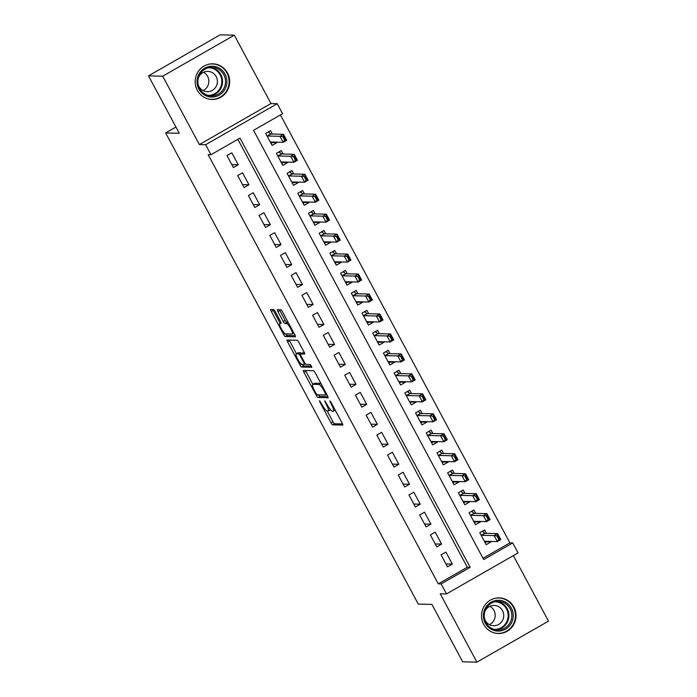 <?xml version="1.0" encoding="UTF-8"?>
<svg xmlns="http://www.w3.org/2000/svg" width="697" height="697" viewBox="0 0 697 697"><rect width="100%" height="100%" fill="white"/><g stroke="black" fill="none" stroke-linecap="round" stroke-linejoin="round"><path stroke-width="1.05" d="M327.242 411.091A7.17 1.542 -119.8 0 1 322.092 404.774L319.522 400.697L319.871 402.064L331.031 422.879A2.239 0.479 -119.8 0 0 332.643 424.856L342.68 425.092A2.239 0.479 -119.8 0 0 342.741 425.083A2.239 0.479 -119.8 0 0 342.183 423.149L331.023 402.326L329.855 400.958L331.685 405.001A7.17 1.542 -119.8 0 1 333.462 411.186A7.17 1.542 -119.8 0 1 333.262 411.23L332.425 411.213A7.17 1.542 -119.8 0 1 327.285 404.896L324.706 400.819L326.501 404.879A7.17 1.542 -119.8 0 1 328.278 411.064A7.17 1.542 -119.8 0 1 328.078 411.108L327.242 411.091L332.966 421.772A2.239 0.479 -119.8 0 0 334.577 423.75L342.567 423.942M197.329 90.288A17.808 17.251 91.4 0 0 212.001 99.453A17.808 17.251 91.4 0 0 227.178 90.854A17.808 17.251 91.4 0 0 227.518 73.002A17.808 17.251 91.4 0 0 212.846 63.836A17.808 17.251 91.4 0 0 197.678 72.436A17.808 17.251 91.4 0 0 197.329 90.288M483.683 624.338A17.808 17.251 91.4 0 0 498.355 633.503A17.808 17.251 91.4 0 0 513.532 624.904A17.808 17.251 91.4 0 0 513.872 607.052A17.808 17.251 91.4 0 0 499.2 597.887A17.808 17.251 91.4 0 0 484.032 606.486A17.808 17.251 91.4 0 0 483.683 624.338M275.228 311.568A2.239 0.479 -119.8 0 0 273.625 309.599L270.802 309.529A2.239 0.479 -119.8 0 0 270.741 309.546A2.239 0.479 -119.8 0 0 271.299 311.481L283.696 334.604A2.239 0.479 -119.8 0 0 285.308 336.573L295.345 336.817A2.239 0.479 -119.8 0 0 295.406 336.799A2.239 0.479 -119.8 0 0 294.848 334.865L282.451 311.742A2.239 0.479 -119.8 0 0 280.847 309.773L277.441 309.686A2.239 0.479 -119.8 0 0 277.38 309.703A2.239 0.479 -119.8 0 0 277.937 311.637L283.243 321.535A2.239 0.479 -119.8 0 0 284.846 323.504L286.537 323.547A5.994 1.289 -119.8 0 1 290.658 328.487A5.994 1.289 -119.8 0 1 292.331 333.994A5.994 1.289 -119.8 0 1 292.156 334.029L285.552 333.872A5.994 1.289 -119.8 0 1 281.431 328.932A5.994 1.289 -119.8 0 1 279.758 323.425A5.994 1.289 -119.8 0 1 279.924 323.391L281.03 323.417A2.239 0.479 -119.8 0 0 281.091 323.399A2.239 0.479 -119.8 0 0 280.534 321.465L275.228 311.568M210.973 154.708L205.615 144.723L277.223 103.714L282.581 113.698L253.551 130.322L483.701 559.56L512.731 542.937L518.08 552.913L446.472 593.922L441.123 583.938L470.153 567.314L240.003 138.084L210.973 154.708L208.133 154.638L438.282 583.868L441.123 583.938M446.472 593.922L440.225 593.774L476.887 662.15L462.686 661.81L431.913 604.412L418.278 604.09L165.642 132.927L179.277 133.258L148.505 75.86L162.706 76.2L199.368 144.575L205.615 144.723M303.483 370.473A2.239 0.479 -119.8 0 0 303.422 370.49A2.239 0.479 -119.8 0 0 303.979 372.425L316.377 395.548A2.239 0.479 -119.8 0 0 317.98 397.517L328.026 397.76A2.239 0.479 -119.8 0 0 328.087 397.743A2.239 0.479 -119.8 0 0 327.529 395.809L315.131 372.686A2.239 0.479 -119.8 0 0 313.519 370.717L303.483 370.473M300.032 365.071L287.634 341.948A2.239 0.479 -119.8 0 1 287.086 340.014A2.239 0.479 -119.8 0 1 287.147 340.005L297.183 340.241A2.239 0.479 -119.8 0 1 298.786 342.218L304.101 352.116A2.239 0.479 -119.8 0 1 304.65 354.041A2.239 0.479 -119.8 0 1 304.589 354.059L300.52 353.963A2.239 0.479 -119.8 0 0 300.459 353.971A2.239 0.479 -119.8 0 0 301.008 355.906L304.537 362.475A2.239 0.479 -119.8 0 0 306.14 364.444L310.383 364.548L311.89 367.275L301.644 367.049A2.239 0.479 -119.8 0 1 300.032 365.071L301.531 364.217M148.505 75.86L220.113 34.85L234.314 35.19L162.706 76.2M476.887 662.15L548.495 621.14L513.367 555.622M276.692 142.144L276.944 142.632L272.431 142.519M272.344 134.051L270.523 130.653L265.688 133.423L272.109 145.403L276.944 142.632M287.391 162.113L287.652 162.593L283.13 162.488M283.052 154.02L281.231 150.613L276.387 153.384L282.816 165.363L287.652 162.593M298.098 182.074L298.36 182.562L293.838 182.448M293.759 173.98L291.93 170.582L287.094 173.353L293.515 185.332L298.36 182.562M308.806 202.043L309.059 202.522L304.545 202.418M304.467 193.949L302.637 190.542L297.802 193.313L304.223 205.293L309.059 202.522M319.505 222.003L319.766 222.482L315.253 222.378M315.166 213.909L313.345 210.511L308.501 213.282L314.931 225.253L319.766 222.482M330.212 241.972L330.474 242.451L325.952 242.347M325.874 233.878L324.044 230.472L319.209 233.242L325.63 245.222L330.474 242.451M340.92 261.933L341.173 262.412L336.66 262.307M336.581 253.839L334.752 250.432L329.916 253.203L336.337 265.182L341.173 262.412M351.619 281.902L351.88 282.381L347.367 282.268M347.28 273.808L345.459 270.401L340.615 273.172L347.045 285.151L351.88 282.381M362.327 301.862L362.588 302.341L358.066 302.237M357.988 293.768L356.158 290.361L351.323 293.132L357.744 305.112L362.588 302.341M373.034 321.831L373.287 322.31L368.774 322.197M368.696 313.737L366.866 310.331L362.031 313.101L368.452 325.081L373.287 322.31M383.733 341.791L383.995 342.271L379.482 342.166M379.395 333.697L377.574 330.291L372.729 333.061L379.159 345.041L383.995 342.271M394.441 361.76L394.702 362.24L390.181 362.126M390.102 353.667L388.273 350.26L383.437 353.03L389.858 365.01L394.702 362.24M405.149 381.721L405.401 382.2L400.888 382.095M400.81 373.627L398.98 370.22L394.145 372.991L400.566 384.971L405.401 382.2M415.848 401.69L416.109 402.169L411.596 402.056M411.509 393.587L409.688 390.189L404.844 392.96L411.274 404.94L416.109 402.169M426.555 421.65L426.817 422.129L422.295 422.025M422.216 413.556L420.387 410.15L415.551 412.92L421.973 424.9L426.817 422.129M437.263 441.61L437.516 442.098L433.003 441.985M432.924 433.517L431.094 430.119L426.259 432.889L432.68 444.869L437.516 442.098M447.962 461.58L448.223 462.059L443.71 461.954M443.623 453.486L441.802 450.079L436.958 452.85L443.388 464.829L448.223 462.059M458.67 481.54L458.931 482.019L454.409 481.915M454.331 473.446L452.501 470.048L447.666 472.819L454.087 484.79L458.931 482.019M469.377 501.509L469.63 501.988L465.117 501.884M465.038 493.415L463.209 490.008L458.373 492.779L464.794 504.759L469.63 501.988M480.076 521.469L480.338 521.948L475.824 521.844M475.737 513.375L473.916 509.977L469.072 512.748L475.502 524.719L480.338 521.948M441.07 554.873L447.5 566.853L452.336 564.082L445.914 552.102L441.07 554.873M430.371 534.913L436.792 546.884L441.628 544.113L435.207 532.142L430.371 534.913M419.664 514.944L426.085 526.923L430.929 524.153L424.499 512.173L419.664 514.944M408.956 494.983L415.386 506.963L420.221 504.192L413.8 492.213L408.956 494.983M398.257 475.014L404.678 486.994L409.514 484.223L403.093 472.244L398.257 475.014M387.549 455.054L393.971 467.034L398.815 464.263L392.385 452.283L387.549 455.054M376.842 435.085L383.272 447.065L388.107 444.294L381.686 432.314L376.842 435.085M366.143 415.124L372.564 427.104L377.399 424.334L370.978 412.354L366.143 415.124M355.435 395.155L361.856 407.135L366.7 404.365L360.271 392.385L355.435 395.155M344.727 375.195L351.157 387.175L355.993 384.404L349.572 372.425L344.727 375.195M334.029 355.226L340.45 367.206L345.285 364.435L338.864 352.455L334.029 355.226M323.321 335.266L329.742 347.245L334.586 344.475L328.156 332.495L323.321 335.266M312.613 315.305L319.043 327.276L323.878 324.506L317.457 312.526L312.613 315.305M301.914 295.336L308.335 307.316L313.171 304.545L306.75 292.566L301.914 295.336M291.207 275.376L297.628 287.347L302.472 284.576L296.042 272.605L291.207 275.376M280.499 255.407L286.929 267.387L291.764 264.616L285.343 252.636L280.499 255.407M269.8 235.447L276.221 247.426L281.057 244.656L274.635 232.676L269.8 235.447M259.092 215.478L265.513 227.457L270.358 224.687L263.928 212.707L259.092 215.478M248.385 195.517L254.814 207.497L259.65 204.726L253.229 192.747L248.385 195.517M237.686 175.548L244.107 187.528L248.942 184.757L242.521 172.778L237.686 175.548M438.282 583.868L467.312 567.245L237.851 139.313M238.243 164.797L231.813 152.817L226.978 155.588L233.399 167.568L238.243 164.797L231.831 164.64M483.004 558.262L509.89 542.867L280.429 114.927M486.445 533.344L484.615 529.938L479.78 532.708L486.201 544.688L491.045 541.918L490.784 541.438M175.94 127.028L165.642 132.927M199.368 144.575L270.976 103.565L234.314 35.19M270.976 103.565L277.223 103.714M509.89 542.867L512.731 542.937M467.312 567.245L470.153 567.314M491.045 541.918L486.523 541.804M452.336 564.082L445.932 563.925M441.628 544.113L435.224 543.965M430.929 524.153L424.517 523.996M420.221 504.192L413.818 504.036M409.514 484.223L403.11 484.075M398.815 464.263L392.402 464.106M388.107 444.294L381.703 444.146M377.399 424.334L370.996 424.177M366.7 404.365L360.288 404.216M355.993 384.404L349.589 384.247M345.285 364.435L338.881 364.287M334.586 344.475L328.174 344.318M323.878 324.506L317.475 324.358M313.171 304.545L306.767 304.389M302.472 284.576L296.059 284.428M291.764 264.616L285.361 264.459M281.057 244.656L274.653 244.499M270.358 224.687L263.945 224.53M259.65 204.726L253.246 204.57M248.942 184.757L242.539 184.609M328.278 411.064L330.212 409.949A7.17 1.542 -119.8 0 0 330.422 409.636M318.529 394.824A2.239 0.479 -119.8 0 0 319.923 396.41L327.904 396.602M305.539 370.525A2.239 0.479 -119.8 0 0 305.913 371.309L312.866 384.291M316.002 393.404L317.126 394.79L325.978 394.99L324.07 390.799A7.17 1.542 -119.8 0 0 318.921 384.483L312.901 384.343A7.17 1.542 -119.8 0 0 312.7 384.387A7.17 1.542 -119.8 0 0 314.478 390.564L316.002 393.404M320.864 383.376A7.17 1.542 -119.8 0 0 320.855 383.376L318.921 384.483M312.7 384.387L314.635 383.28A7.17 1.542 -119.8 0 1 314.835 383.228L320.855 383.376M296.469 353.701L289.577 340.842L287.634 341.948M289.194 340.049A2.239 0.479 -119.8 0 0 289.577 340.842M304.476 352.9L302.454 352.856A2.239 0.479 -119.8 0 0 302.393 352.865A2.239 0.479 -119.8 0 0 302.35 352.917M311.611 366.125L303.578 365.934L301.644 367.049M296.295 353.858A5.994 1.289 -119.8 0 0 296.129 353.902A5.994 1.289 -119.8 0 0 297.802 359.408A5.994 1.289 -119.8 0 0 301.914 364.348L304.24 364.4A2.239 0.479 -119.8 0 0 304.31 364.383A2.239 0.479 -119.8 0 0 303.753 362.457L300.233 355.888A2.239 0.479 -119.8 0 0 298.621 353.919L296.295 353.858L298.229 352.752A5.994 1.289 -119.8 0 0 298.063 352.795L296.129 353.902M301.331 353.475A2.239 0.479 -119.8 0 0 300.555 352.804L298.621 353.919M298.229 352.752L300.555 352.804M302.193 364.348A2.239 0.479 -119.8 0 0 303.578 365.934M279.497 309.738A2.239 0.479 -119.8 0 0 279.872 310.531L285.178 320.42A2.239 0.479 -119.8 0 0 286.781 322.397L288.183 322.432M285.848 333.88A2.239 0.479 -119.8 0 0 287.242 335.466L295.223 335.658M272.858 309.581A2.239 0.479 -119.8 0 0 273.233 310.365L280.124 323.216M487.316 541.351L485.095 542.623M482.864 530.948L483.579 532.29M497.1 536.289L498.703 539.278L499.287 538.947L497.684 535.958L494.112 535.601L497.588 533.606L500.803 539.6L497.318 541.595L494.112 535.601L481.61 535.305A2.283 0.488 60.2 0 1 481.383 535.209L480.956 534.895M497.684 535.958L497.588 533.606L485.095 533.31A2.283 0.488 60.2 0 1 484.868 533.214L482.838 531.759L482.829 530.879L482.838 531.759M484.589 541.682L484.703 541.386A2.283 0.488 60.2 0 1 484.755 541.308A2.283 0.488 60.2 0 1 484.824 541.29L497.318 541.595L498.703 539.278M499.287 538.947L500.803 539.6M511.389 608.202A15.412 14.925 -88.6 0 1 505.552 629.156A15.412 14.925 -88.6 0 1 485.26 623.162A15.412 14.925 -88.6 0 1 491.097 602.208A15.412 14.925 -88.6 0 1 511.389 608.202M485.94 622.604A14.271 13.827 91.4 0 0 497.702 629.94A14.271 13.827 91.4 0 0 509.856 623.057A14.271 13.827 91.4 0 0 510.134 608.751A14.271 13.827 91.4 0 0 498.381 601.406A14.271 13.827 91.4 0 0 486.218 608.298A14.271 13.827 91.4 0 0 485.94 622.604M489.843 606.32A10.159 9.845 -88.6 0 1 489.407 624.625M484.537 618.736A10.159 9.845 91.4 0 0 502.31 620.835A10.159 9.845 91.4 0 0 494.138 605.414A10.159 9.845 91.4 0 0 484.694 611.975M493.955 632.806A17.695 17.137 91.4 0 0 497.902 633.373A17.695 17.137 91.4 0 0 512.983 624.834A17.695 17.137 91.4 0 0 513.323 607.096A17.695 17.137 91.4 0 0 498.747 597.991A17.695 17.137 91.4 0 0 494.783 598.374M224.756 89.564A15.412 14.925 -88.6 0 1 204.273 94.853A15.412 14.925 -88.6 0 1 199.176 73.708A15.412 14.925 -88.6 0 1 219.668 68.419A15.412 14.925 -88.6 0 1 224.756 89.564M199.847 74.283A14.271 13.827 91.4 0 0 211.348 95.898A14.271 13.827 91.4 0 0 223.528 88.972A14.271 13.827 91.4 0 0 212.027 67.365A14.271 13.827 91.4 0 0 199.847 74.283M203.489 72.27A10.159 9.845 -88.6 0 1 203.054 90.584M198.183 84.694A10.159 9.845 91.4 0 0 215.974 86.759A10.159 9.845 91.4 0 0 207.784 71.373A10.159 9.845 91.4 0 0 198.34 77.925M207.601 98.756A17.695 17.137 91.4 0 0 211.548 99.331A17.695 17.137 91.4 0 0 226.656 90.741A17.695 17.137 91.4 0 0 212.393 63.941A17.695 17.137 91.4 0 0 208.429 64.324M476.617 521.391L474.396 522.663M472.157 510.979L472.88 512.33M486.393 516.32L488.005 519.317L488.58 518.986L486.976 515.989L483.404 515.641L486.889 513.645L490.096 519.631L486.611 521.626L483.404 515.641L470.902 515.336A2.283 0.488 60.2 0 1 470.684 515.24L470.248 514.935M486.976 515.989L486.889 513.645L474.387 513.349A2.283 0.488 60.2 0 1 474.169 513.245L472.13 511.798L472.122 510.918L472.13 511.798M473.89 521.713L473.995 521.417A2.283 0.488 60.2 0 1 474.056 521.347A2.283 0.488 60.2 0 1 474.117 521.33L486.611 521.626L488.005 519.317M488.58 518.986L490.096 519.631M465.91 501.422L463.688 502.694M461.449 491.019L462.172 492.361M475.694 496.36L477.297 499.357L477.881 499.017L476.269 496.029L472.697 495.672L476.182 493.676L479.397 499.671L475.912 501.666L472.697 495.672L460.203 495.375A2.283 0.488 60.2 0 1 459.976 495.279L459.55 494.966M476.269 496.029L476.182 493.676L463.679 493.38A2.283 0.488 60.2 0 1 463.461 493.284L461.431 491.829L461.414 490.949L461.431 491.829M463.183 501.753L463.287 501.457A2.283 0.488 60.2 0 1 463.348 501.378A2.283 0.488 60.2 0 1 463.409 501.361L475.912 501.666L477.297 499.357M477.881 499.017L479.397 499.671M455.202 481.461L452.98 482.733M450.75 471.05L451.464 472.4M464.986 476.391L466.589 479.388L467.173 479.057L465.57 476.06L461.998 475.711L465.474 473.716L468.689 479.702L465.204 481.697L461.998 475.711L449.495 475.415A2.283 0.488 60.2 0 1 449.269 475.31L448.842 475.006M465.57 476.06L465.474 473.716L452.98 473.42A2.283 0.488 60.2 0 1 452.754 473.315L450.724 471.869L450.715 470.989L450.724 471.869M452.475 481.784L452.588 481.488A2.283 0.488 60.2 0 1 452.641 481.418A2.283 0.488 60.2 0 1 452.71 481.4L465.204 481.697L466.589 479.388M467.173 479.057L468.689 479.702M444.503 461.492L442.281 462.764M440.042 451.09L440.765 452.431M454.278 456.43L455.89 459.428L456.465 459.088L454.862 456.099L451.29 455.742L454.775 453.747L457.981 459.741L454.496 461.736L451.29 455.742L438.788 455.446A2.283 0.488 60.2 0 1 438.57 455.35L438.134 455.036M454.862 456.099L454.775 453.747L442.273 453.451A2.283 0.488 60.2 0 1 442.055 453.355L440.016 451.9L440.007 451.02L440.016 451.9M441.767 461.823L441.881 461.527A2.283 0.488 60.2 0 1 441.942 461.449A2.283 0.488 60.2 0 1 442.003 461.44L454.496 461.736L455.89 459.428M456.465 459.088L457.981 459.741M433.795 441.532L431.574 442.804M429.335 431.121L430.058 432.471M443.58 436.461L445.183 439.458L445.766 439.127L444.155 436.13L440.582 435.782L444.067 433.787L447.282 439.772L443.797 441.767L440.582 435.782L428.089 435.486A2.283 0.488 60.2 0 1 427.862 435.381L427.435 435.076M444.155 436.13L444.067 433.787L431.565 433.49A2.283 0.488 60.2 0 1 431.347 433.386L429.317 431.94L429.3 431.06L429.317 431.94M431.068 441.854L431.173 441.558A2.283 0.488 60.2 0 1 431.234 441.489A2.283 0.488 60.2 0 1 431.295 441.471L443.797 441.767L445.183 439.458M445.766 439.127L447.282 439.772M423.088 421.563L420.866 422.844M418.627 411.16L419.35 412.502M432.872 416.501L434.475 419.498L435.059 419.158L433.456 416.17L429.883 415.813L433.36 413.818L436.575 419.812L433.09 421.807L429.883 415.813L417.381 415.517A2.283 0.488 60.2 0 1 417.154 415.421L416.728 415.116M433.456 416.17L433.36 413.818L420.866 413.521A2.283 0.488 60.2 0 1 420.639 413.426L418.609 411.971L418.592 411.091L418.609 411.971M420.361 421.894L420.474 421.598A2.283 0.488 60.2 0 1 420.526 421.519A2.283 0.488 60.2 0 1 420.596 421.511L433.09 421.807L434.475 419.498M435.059 419.158L436.575 419.812M412.389 401.603L410.167 402.875M407.928 391.191L408.651 392.542M422.164 396.532L423.776 399.529L424.351 399.198L422.748 396.201L419.176 395.852L422.661 393.857L425.867 399.843L422.382 401.838L419.176 395.852L406.673 395.556A2.283 0.488 60.2 0 1 406.456 395.452L406.02 395.147M422.748 396.201L422.661 393.857L410.158 393.561A2.283 0.488 60.2 0 1 409.941 393.457L407.902 392.01L407.893 391.13L407.902 392.01M409.653 401.925L409.766 401.629A2.283 0.488 60.2 0 1 409.827 401.559A2.283 0.488 60.2 0 1 409.888 401.542L422.382 401.838L423.776 399.529M424.351 399.198L425.867 399.843M401.681 381.642L399.459 382.914M397.22 371.231L397.943 372.573M411.465 376.572L413.068 379.569L413.652 379.238L412.04 376.241L408.468 375.892L411.953 373.897L415.168 379.882L411.683 381.878L408.468 375.892L395.974 375.587A2.283 0.488 60.2 0 1 395.748 375.491L395.312 375.186M412.04 376.241L411.953 373.897L399.451 373.592A2.283 0.488 60.2 0 1 399.233 373.496L397.203 372.05L397.185 371.161L397.203 372.05M398.954 381.965L399.059 381.668A2.283 0.488 60.2 0 1 399.12 381.59A2.283 0.488 60.2 0 1 399.181 381.581L411.683 381.878L413.068 379.569M413.652 379.238L415.168 379.882M390.973 361.673L388.752 362.945M386.513 351.262L387.236 352.612M400.758 356.611L402.361 359.6L402.944 359.269L401.341 356.272L397.76 355.923L401.245 353.928L404.46 359.922L400.975 361.909L397.76 355.923L385.267 355.627A2.283 0.488 60.2 0 1 385.04 355.531L384.613 355.217M401.341 356.272L401.245 353.928L388.752 353.632A2.283 0.488 60.2 0 1 388.525 353.536L386.495 352.081L386.478 351.201L386.495 352.081M388.246 361.996L388.36 361.708A2.283 0.488 60.2 0 1 388.412 361.63A2.283 0.488 60.2 0 1 388.482 361.612L400.975 361.909L402.361 359.6M402.944 359.269L404.46 359.922M380.274 341.713L378.053 342.985M375.814 331.302L376.537 332.652M390.05 336.642L391.662 339.639L392.237 339.308L390.634 336.311L387.062 335.963L390.547 333.968L393.753 339.953L390.268 341.948L387.062 335.963L374.559 335.658A2.283 0.488 60.2 0 1 374.341 335.562L373.906 335.257M390.634 336.311L390.547 333.968L378.044 333.663A2.283 0.488 60.2 0 1 377.826 333.567L375.788 332.12L375.779 331.241L375.788 332.12M377.539 342.035L377.652 341.739A2.283 0.488 60.2 0 1 377.713 341.661A2.283 0.488 60.2 0 1 377.774 341.652L390.268 341.948L391.662 339.639M392.237 339.308L393.753 339.953M369.567 321.744L367.345 323.016M365.106 311.341L365.829 312.683M379.351 316.682L380.954 319.67L381.538 319.339L379.926 316.342L376.354 315.994L379.839 313.998L383.054 319.993L379.569 321.988L376.354 315.994L363.86 315.697A2.283 0.488 60.2 0 1 363.634 315.602L363.198 315.288M379.926 316.342L379.839 313.998L367.336 313.702A2.283 0.488 60.2 0 1 367.119 313.606L365.089 312.151L365.071 311.271L365.089 312.151M366.84 322.066L366.944 321.779A2.283 0.488 60.2 0 1 367.005 321.7A2.283 0.488 60.2 0 1 367.066 321.683L379.569 321.988L380.954 319.67M381.538 319.339L383.054 319.993M358.859 301.784L356.637 303.056M354.398 291.372L355.122 292.723M368.643 296.713L370.246 299.71L370.83 299.379L369.227 296.382L365.646 296.033L369.131 294.038L372.346 300.024L368.861 302.019L365.646 296.033L353.152 295.728A2.283 0.488 60.2 0 1 352.926 295.633L352.499 295.328M369.227 296.382L369.131 294.038L356.637 293.733A2.283 0.488 60.2 0 1 356.411 293.637L354.381 292.191L354.364 291.311L354.381 292.191M356.132 302.106L356.245 301.81A2.283 0.488 60.2 0 1 356.298 301.74A2.283 0.488 60.2 0 1 356.367 301.723L368.861 302.019L370.246 299.71M370.83 299.379L372.346 300.024M348.16 281.815L345.939 283.087M343.699 271.412L344.423 272.754M357.936 276.753L359.547 279.741L360.122 279.41L358.519 276.421L354.947 276.064L358.432 274.069L361.638 280.063L358.153 282.058L354.947 276.064L342.445 275.768A2.283 0.488 60.2 0 1 342.227 275.672L341.791 275.359M358.519 276.421L358.432 274.069L345.93 273.773A2.283 0.488 60.2 0 1 345.712 273.677L343.673 272.222L343.665 271.342L343.673 272.222M345.424 282.146L345.538 281.849A2.283 0.488 60.2 0 1 345.59 281.771A2.283 0.488 60.2 0 1 345.66 281.754L358.153 282.058L359.547 279.741M360.122 279.41L361.638 280.063M337.453 261.854L335.231 263.126M332.992 251.443L333.715 252.793M347.237 256.784L348.84 259.781L349.424 259.45L347.812 256.452L344.24 256.104L347.725 254.109L350.94 260.094L347.454 262.089L344.24 256.104L331.746 255.799A2.283 0.488 60.2 0 1 331.519 255.703L331.084 255.398M347.812 256.452L347.725 254.109L335.222 253.804A2.283 0.488 60.2 0 1 335.004 253.708L332.974 252.262L332.957 251.382L332.974 252.262M334.726 262.177L334.83 261.88A2.283 0.488 60.2 0 1 334.891 261.811A2.283 0.488 60.2 0 1 334.952 261.793L347.454 262.089L348.84 259.781M349.424 259.45L350.94 260.094M326.745 241.885L324.523 243.157M322.284 231.482L323.007 232.824M336.529 236.823L338.132 239.812L338.716 239.48L337.113 236.492L333.532 236.135L337.017 234.14L340.232 240.134L336.747 242.129L333.532 236.135L321.038 235.839A2.283 0.488 60.2 0 1 320.812 235.743L320.385 235.429M337.113 236.492L337.017 234.14L324.523 233.843A2.283 0.488 60.2 0 1 324.297 233.748L322.267 232.293L322.249 231.413L322.267 232.293M324.018 242.216L324.131 241.92A2.283 0.488 60.2 0 1 324.183 241.842A2.283 0.488 60.2 0 1 324.253 241.824L336.747 242.129L338.132 239.812M338.716 239.48L340.232 240.134M316.046 221.925L313.824 223.197M311.585 211.513L312.308 212.864M325.821 216.854L327.433 219.851L328.008 219.52L326.405 216.523L322.833 216.175L326.318 214.179L329.524 220.165L326.039 222.16L322.833 216.175L310.331 215.878A2.283 0.488 60.2 0 1 310.113 215.774L309.677 215.469M326.405 216.523L326.318 214.179L313.816 213.883A2.283 0.488 60.2 0 1 313.598 213.779L311.559 212.332L311.55 211.452L311.559 212.332M313.31 222.247L313.423 221.951A2.283 0.488 60.2 0 1 313.476 221.881A2.283 0.488 60.2 0 1 313.545 221.864L326.039 222.16L327.433 219.851M328.008 219.52L329.524 220.165M305.338 201.956L303.117 203.228M300.877 191.553L301.601 192.895M315.122 196.894L316.726 199.891L317.309 199.551L315.697 196.563L312.125 196.205L315.61 194.21L318.825 200.205L315.34 202.2L312.125 196.205L299.632 195.909A2.283 0.488 60.2 0 1 299.405 195.813L298.969 195.5M315.697 196.563L315.61 194.21L303.108 193.914A2.283 0.488 60.2 0 1 302.89 193.818L300.86 192.363L300.843 191.483L300.86 192.363M302.611 202.287L302.716 201.991A2.283 0.488 60.2 0 1 302.777 201.912A2.283 0.488 60.2 0 1 302.838 201.895L315.34 202.2L316.726 199.891M317.309 199.551L318.825 200.205M294.631 181.995L292.409 183.267M290.17 171.584L290.893 172.934M304.415 176.925L306.018 179.922L306.602 179.591L304.998 176.594L301.418 176.245L304.903 174.25L308.118 180.235L304.633 182.231L301.418 176.245L288.924 175.949A2.283 0.488 60.2 0 1 288.697 175.844L288.27 175.539M304.998 176.594L304.903 174.25L292.409 173.954A2.283 0.488 60.2 0 1 292.182 173.849L290.152 172.403L290.135 171.523L290.152 172.403M291.904 182.318L292.017 182.022A2.283 0.488 60.2 0 1 292.069 181.952A2.283 0.488 60.2 0 1 292.13 181.934L304.633 182.231L306.018 179.922M306.602 179.591L308.118 180.235M283.932 162.026L281.71 163.298M279.471 151.624L280.194 152.965M293.707 156.964L295.319 159.962L295.894 159.622L294.291 156.633L290.719 156.276L294.204 154.281L297.41 160.275L293.925 162.27L290.719 156.276L278.216 155.98A2.283 0.488 60.2 0 1 277.998 155.884L277.563 155.57M294.291 156.633L294.204 154.281L281.701 153.985A2.283 0.488 60.2 0 1 281.483 153.889L279.445 152.434L279.436 151.554L279.445 152.434M281.196 162.357L281.309 162.061A2.283 0.488 60.2 0 1 281.361 161.983A2.283 0.488 60.2 0 1 281.431 161.974L293.925 162.27L295.319 159.962M295.894 159.622L297.41 160.275M273.224 142.066L271.002 143.338M268.763 131.655L269.486 133.005M283.008 136.995L284.611 139.992L285.195 139.661L283.583 136.664L280.011 136.316L283.496 134.321L286.711 140.306L283.226 142.301L280.011 136.316L267.517 136.02A2.283 0.488 60.2 0 1 267.291 135.915L266.855 135.61M283.583 136.664L283.496 134.321L270.994 134.024A2.283 0.488 60.2 0 1 270.776 133.92L268.746 132.474L268.728 131.594L268.746 132.474M270.497 142.388L270.602 142.092A2.283 0.488 60.2 0 1 270.663 142.022A2.283 0.488 60.2 0 1 270.724 142.005L283.226 142.301L284.611 139.992M285.195 139.661L286.711 140.306M320.446 401.733L319.871 402.064M330.822 401.977L330.239 402.308M325.638 401.855L325.055 402.186M327.093 404.539L326.501 404.879M332.277 404.669L331.685 405.001M334.577 423.75L332.643 424.856M332.966 421.772L331.031 422.879M319.923 396.41L317.98 397.517M317.675 394.807L316.377 395.548M305.913 371.309L303.979 372.425M326.823 394.493L326.013 394.955M326.179 393.3L325.595 393.639M324.654 390.459L324.07 390.799M314.835 383.228L312.901 384.343M302.454 352.856L300.52 353.963M305.356 363.764L304.354 364.339M304.345 362.118L303.753 362.457M300.825 355.548L300.233 355.888M281.083 322.728L279.924 323.391M288.253 322.563L286.537 323.547M286.781 322.397L284.846 323.504M285.178 320.42L283.243 321.535M279.872 310.531L277.937 311.637M287.242 335.466L285.308 336.573M285.178 333.75L283.696 334.604M273.233 310.365L271.299 311.481M484.868 533.214L481.383 535.209M485.095 533.31L481.61 535.305M496.9 601.459A14.271 13.827 -88.6 0 1 507.172 608.681A14.271 13.827 -88.6 0 1 496.22 629.827M494.19 629.391A13.801 13.365 91.4 0 0 506.153 622.865A13.801 13.365 91.4 0 0 506.501 608.899A13.801 13.365 91.4 0 0 494.844 601.799M210.546 67.409A14.271 13.827 -88.6 0 1 220.566 88.902A14.271 13.827 -88.6 0 1 209.867 95.777M207.837 95.341A13.801 13.365 91.4 0 0 219.895 88.65A13.801 13.365 91.4 0 0 220.095 74.762A13.801 13.365 91.4 0 0 208.49 67.748M474.169 513.245L470.684 515.24M474.387 513.349L470.902 515.336M463.461 493.284L459.976 495.279M463.679 493.38L460.203 495.375M452.754 473.315L449.269 475.31M452.98 473.42L449.495 475.415M442.055 453.355L438.57 455.35M442.273 453.451L438.788 455.446M431.347 433.386L427.862 435.381M431.565 433.49L428.089 435.486M420.639 413.426L417.154 415.421M420.866 413.521L417.381 415.517M409.941 393.457L406.456 395.452M410.158 393.561L406.673 395.556M399.233 373.496L395.748 375.491M399.451 373.592L395.974 375.587M388.525 353.536L385.04 355.531M388.752 353.632L385.267 355.627M377.826 333.567L374.341 335.562M378.044 333.663L374.559 335.658M367.119 313.606L363.634 315.602M367.336 313.702L363.86 315.697M356.411 293.637L352.926 295.633M356.637 293.733L353.152 295.728M345.712 273.677L342.227 275.672M345.93 273.773L342.445 275.768M335.004 253.708L331.519 255.703M335.222 253.804L331.746 255.799M324.297 233.748L320.812 235.743M324.523 233.843L321.038 235.839M313.598 213.779L310.113 215.774M313.816 213.883L310.331 215.878M302.89 193.818L299.405 195.813M303.108 193.914L299.632 195.909M292.182 173.849L288.697 175.844M292.409 173.954L288.924 175.949M281.483 153.889L277.998 155.884M281.701 153.985L278.216 155.98M270.776 133.92L267.291 135.915M270.994 134.024L267.517 136.02M335.231 410.176L333.462 411.186M326.832 394.502L325.978 394.99M302.393 352.865L300.459 353.971M305.373 363.773L304.31 364.383M281.065 322.676L279.758 323.425M293.899 333.088L292.331 333.994M498.747 597.991L497.249 597.956M497.902 633.373L496.403 633.338M212.393 63.941L210.895 63.906M211.548 99.331L210.05 99.288"/></g></svg>
